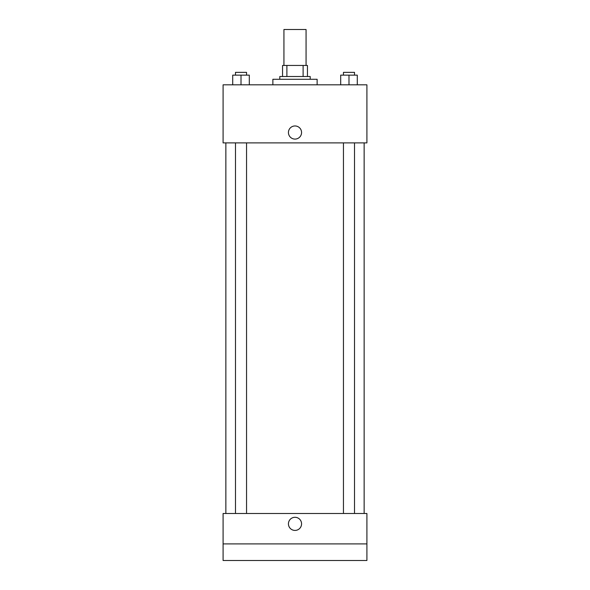 <?xml version="1.0" encoding="UTF-8"?>
<svg xmlns="http://www.w3.org/2000/svg" width="590" height="590" viewBox="0 0 590 590"><rect width="100%" height="100%" fill="white"/><g stroke="black" fill="none" stroke-linecap="round" stroke-linejoin="round"><path stroke-width="0.89" d="M306.062 65.453L306.062 29.5L283.938 29.5L283.938 65.453M286.888 76.516L286.888 65.453L282.558 65.453M286.888 65.453L307.442 65.453M282.551 76.516L282.551 65.453L282.551 76.516M303.113 76.516L303.113 65.453M279.793 79.281L279.793 76.516L310.207 76.516L310.207 79.281M307.449 76.516L307.449 65.453M317.125 84.812L317.125 79.281L272.875 79.281L272.875 84.812M223.094 84.812L366.906 84.812L366.906 142.891L223.094 142.891L223.094 84.812M295 139.093A6.571 6.571 0 0 1 289.314 129.24A6.571 6.571 0 0 1 300.686 129.24A6.571 6.571 0 0 1 295 139.093M223.094 513.484L366.906 513.484L366.906 560.5L223.094 560.5L223.094 513.484M295 530.425A6.571 6.571 0 0 1 289.314 520.572A6.571 6.571 0 0 1 300.686 520.572A6.571 6.571 0 0 1 295 530.425M223.094 543.906L366.906 543.906M340.688 75.136L357.282 75.136M340.688 84.812L340.688 75.129M348.985 84.812L348.985 75.129M357.282 84.812L357.282 75.129L357.282 84.812M354.516 75.136L354.516 72.364L343.454 72.364L343.454 75.136M232.718 75.136L249.312 75.136M232.718 84.812L232.718 75.129M241.015 84.812L241.015 75.129M249.312 84.812L249.312 75.129L249.312 84.812M246.546 75.136L246.546 72.364L235.484 72.364L235.484 75.136M364.141 513.484L364.141 142.891M225.859 513.484L225.859 142.891M343.454 142.891L343.454 513.484M354.516 142.891L354.516 513.484M246.546 513.484L246.546 142.891M235.484 513.484L235.484 142.891"/></g></svg>
